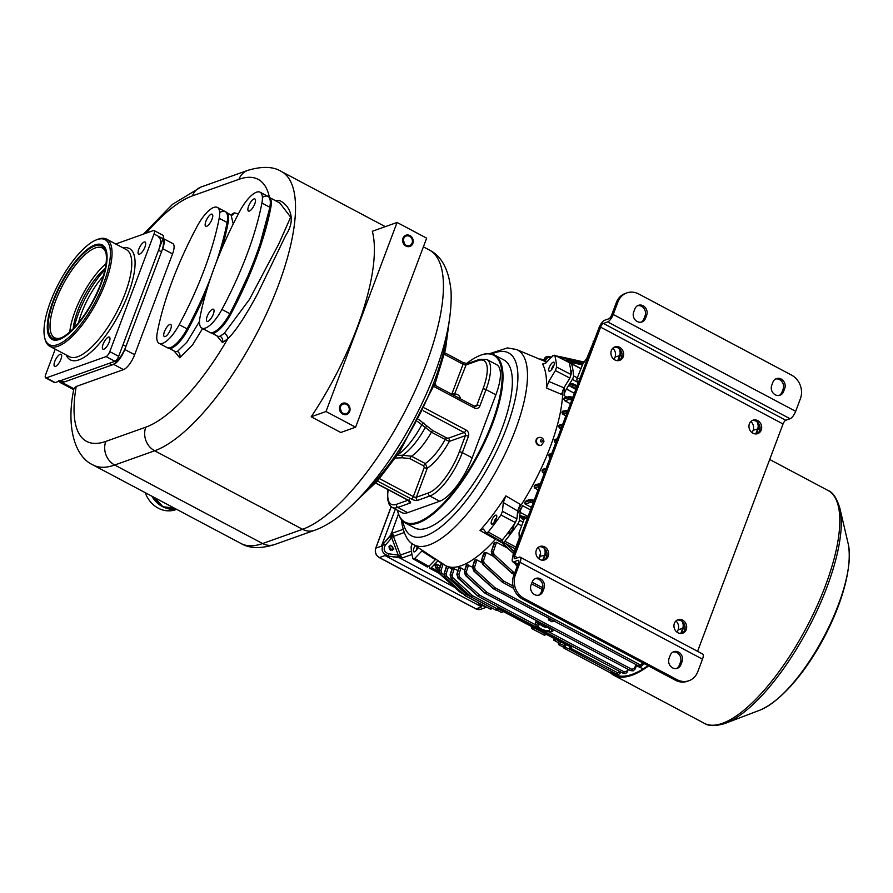 <?xml version="1.0" encoding="UTF-8"?>
<svg xmlns="http://www.w3.org/2000/svg" width="893" height="893" viewBox="0 0 893 893"><rect width="100%" height="100%" fill="white"/><g stroke="black" fill="none" stroke-linecap="round" stroke-linejoin="round"><path stroke-width="1.34" d="M59.362 381.088A14.266 4.9 -62 0 0 60.434 382.639A14.266 4.9 -62 0 0 62.387 382.639L113.645 364.389A14.266 4.9 -62 0 0 124.786 349.498L162.682 248.678A14.266 4.9 -62 0 0 162.995 238.375L172.829 243.588A14.266 4.9 118 0 1 172.539 253.913L134.642 354.733A14.266 4.9 118 0 1 123.502 369.624L76.229 386.457A140.279 48.211 -62 0 0 105.82 441.41A17.827 15.672 70.4 0 0 114.695 465.019L154.668 450.775A158.106 54.339 -62 0 0 267.643 311.188A158.106 54.339 -62 0 0 281.295 171.445C273.347 166.455 262.162 166.098 247.774 170.362L201.271 186.927A17.827 15.672 -109.6 0 0 192.464 195.868A140.279 48.211 -62 0 0 146.184 233.14M174.258 508.084L162.928 506.744L154.545 497.613M76.229 386.457L73.929 388.634C65.736 427.356 75.146 457.015 93.062 464.985A158.106 54.339 -62 0 0 114.695 465.019L262.598 543.536A158.106 54.339 118 0 1 240.976 543.491L93.062 464.985M216.832 335.768L222.457 342.566L227.771 338.804C235.417 331.537 245.363 316.49 257.63 293.674L285.738 235.406C300.215 213.483 282.221 199.675 277.645 200.4L274.921 200.378M238.375 213.907L234.223 212.835L230.852 214.867M174.113 350.971L179.739 357.78L192.508 344.966L202.611 328.512M169.302 348.404L171.456 348.337L174.247 346.64M187.519 329.093L206.473 291.018M221.542 249.37L227.213 222.524M311.199 416.785L340.78 432.491L355.593 427.211L426.653 238.163L397.072 222.457L372.348 231.265A158.106 54.339 118 0 1 311.199 416.785L326.012 411.506L355.593 427.211M397.072 222.457L326.012 411.506M348.94 411.081A5.057 4.443 70.4 0 0 347.935 405.623A5.057 4.443 70.4 0 0 343.057 404.105A5.057 4.443 70.4 0 0 340.557 406.639A5.057 4.443 70.4 0 0 341.561 412.097A5.057 4.443 70.4 0 0 346.451 413.615A5.057 4.443 70.4 0 0 348.94 411.081M412.108 243.041A5.057 4.443 70.4 0 0 411.104 237.583A5.057 4.443 70.4 0 0 406.215 236.053A5.057 4.443 70.4 0 0 403.725 238.587A5.057 4.443 70.4 0 0 404.73 244.057A5.057 4.443 70.4 0 0 409.608 245.575A5.057 4.443 70.4 0 0 412.108 243.041M222.457 342.566A4.755 4.175 70.4 0 0 220.091 336.27L224.299 333.29L249.437 299.445L278.884 243.767L290.649 217.144L279.766 202.945L269.965 197.744M211.942 333.156L214.175 333.134L217.055 331.336M230.238 313.867L256.224 258.144L269.932 207.288M339.82 406.248A5.938 5.224 -109.6 0 1 342.756 403.256A5.938 5.224 -109.6 0 1 348.504 405.054A5.938 5.224 -109.6 0 1 349.676 411.472A5.938 5.224 -109.6 0 1 346.741 414.464A5.938 5.224 -109.6 0 1 341.003 412.666A5.938 5.224 -109.6 0 1 339.82 406.248M341.238 411.662A5.057 4.443 70.4 0 0 340.255 408.905M402.989 238.197A5.938 5.224 -109.6 0 1 405.924 235.216A5.938 5.224 -109.6 0 1 411.662 237.013A5.938 5.224 -109.6 0 1 412.845 243.432A5.938 5.224 -109.6 0 1 409.909 246.412A5.938 5.224 -109.6 0 1 404.172 244.626A5.938 5.224 -109.6 0 1 402.989 238.197M404.406 243.622A5.057 4.443 70.4 0 0 403.424 240.864M210.034 332.43L210.715 332.799A26.154 8.986 -62 0 0 230.785 314.157A166.433 57.197 -62 0 0 270.78 207.745A26.154 8.986 -62 0 0 268.96 196.906L267.967 196.382A26.154 8.986 -62 0 0 262.408 197.342M201.84 328.099L209.721 332.296A26.154 8.986 -62 0 0 229.802 313.644A26.154 8.986 -62 0 0 229.802 313.633A166.433 57.197 -62 0 0 269.798 207.221A26.154 8.986 -62 0 0 267.967 196.382L260.075 192.196A26.154 8.986 -62 0 0 240.005 210.837A166.433 57.197 -62 0 0 200.01 317.261A26.154 8.986 -62 0 0 201.84 328.099A26.154 8.986 -62 0 0 221.911 309.458A166.433 57.197 -62 0 0 261.906 203.046A26.154 8.986 -62 0 0 260.075 192.196M221.609 249.192A166.433 57.197 -62 0 0 228.072 222.982A26.154 8.986 -62 0 0 226.242 212.132L225.248 211.608A26.154 8.986 -62 0 0 219.689 212.567M167.315 347.667L167.996 348.024A26.154 8.986 -62 0 0 188.066 329.383A166.433 57.197 -62 0 0 206.462 291.04M228.072 222.982L227.079 222.457A166.433 57.197 -62 0 1 216.229 262.475A166.433 57.197 -62 0 0 227.079 222.457A26.154 8.986 -62 0 0 225.248 211.608L217.356 207.422A26.154 8.986 -62 0 0 197.286 226.074A166.433 57.197 -62 0 0 157.291 332.486A26.154 8.986 -62 0 0 159.121 343.336A26.154 8.986 -62 0 0 179.192 324.684A166.433 57.197 -62 0 0 219.187 218.272A26.154 8.986 -62 0 0 217.356 207.422M187.083 328.858A166.433 57.197 -62 0 0 210.86 277.243A166.433 57.197 -62 0 1 187.083 328.881A26.154 8.986 -62 0 0 187.083 328.858L188.066 329.383M221.911 309.458L229.802 313.644A166.433 57.197 -62 0 0 269.798 207.232A26.154 8.986 -62 0 0 267.967 196.382M253.958 198.96A6.831 2.344 -62 0 0 249.069 204.999A6.831 2.344 -62 0 0 248.477 211.038A6.831 2.344 -62 0 0 249.415 211.038A6.831 2.344 -62 0 0 254.304 205.01A6.831 2.344 -62 0 0 254.896 198.96A6.831 2.344 -62 0 0 253.958 198.96M207.969 321.324A6.831 2.344 118 0 1 207.031 321.313A6.831 2.344 118 0 1 207.623 315.274A6.831 2.344 118 0 1 212.501 309.235A6.831 2.344 118 0 1 213.438 309.246A6.831 2.344 118 0 1 212.847 315.285A6.831 2.344 118 0 1 207.969 321.324M219.187 218.272L227.079 222.457A26.154 8.986 -62 0 0 225.248 211.608M159.121 343.336L167.002 347.522A26.154 8.986 -62 0 0 187.083 328.881L179.192 324.684M211.239 214.197A6.831 2.344 -62 0 0 206.35 220.225A6.831 2.344 -62 0 0 205.758 226.275A6.831 2.344 -62 0 0 206.696 226.275A6.831 2.344 -62 0 0 211.585 220.236A6.831 2.344 -62 0 0 212.177 214.197A6.831 2.344 -62 0 0 211.239 214.197M165.25 336.549A6.831 2.344 118 0 1 164.312 336.549A6.831 2.344 118 0 1 164.904 330.51A6.831 2.344 118 0 1 169.782 324.472A6.831 2.344 118 0 1 170.719 324.472A6.831 2.344 118 0 1 170.128 330.51A6.831 2.344 118 0 1 165.25 336.549M59.574 381.021L61.55 382.059A17.827 6.128 -62 0 0 63.995 382.07L112.038 364.958A17.827 6.128 -62 0 0 125.969 346.35L123.011 344.776L158.541 250.252A17.827 6.128 -62 0 0 158.887 237.359M58.592 380.496A17.827 6.128 -62 0 0 61.037 380.496L109.08 363.384L112.038 364.958M125.969 346.35L161.499 251.826A17.827 6.128 -62 0 0 162.571 239.536M103.878 282.668A59.44 20.427 -62 0 0 96.522 239.815A59.44 20.427 -62 0 0 50.499 301.678A59.44 20.427 -62 0 0 44.65 337.532A59.44 20.427 -62 0 0 70 336.304A59.44 20.427 -62 0 0 103.878 282.668M94.558 245.966A52.307 17.972 -62 0 0 53.703 300.539A52.307 17.972 -62 0 0 59.82 338.391A52.307 17.972 -62 0 0 60.177 338.257A52.307 17.972 -62 0 0 93.062 300.606A52.307 17.972 -62 0 0 105.82 252.261A52.307 17.972 -62 0 0 94.558 245.966M106.01 253.188A50.823 17.469 118 0 0 102.248 247.941A50.823 17.469 118 0 0 95.294 247.93A50.823 17.469 -62 0 0 58.983 292.804A50.823 17.469 -62 0 0 54.596 337.721A50.823 17.469 -62 0 0 61.048 337.9M69.754 331.995A50.823 17.469 118 0 1 106.01 263.703M78.584 322.686A44.583 15.315 118 0 1 103.242 276.238M154.009 233.988L109.794 351.619A4.755 1.63 118 0 1 106.077 356.586L46.28 377.873L55.154 382.584L114.951 361.297A4.755 1.63 118 0 0 118.669 356.329L162.883 238.699A4.755 1.63 118 0 0 162.972 235.261L154.098 230.55A4.755 1.63 118 0 1 154.009 233.988L162.883 238.699M55.154 382.584A4.755 1.63 118 0 1 54.506 382.584L45.632 377.873A4.755 1.63 118 0 1 45.733 374.435L55.232 349.163M46.28 377.873A4.755 1.63 118 0 1 45.632 377.873M154.098 230.55A4.755 1.63 118 0 0 153.451 230.55L115.722 243.99M144.164 242.036A6.831 2.344 118 0 1 145.101 242.036A6.831 2.344 118 0 1 144.51 248.087A6.831 2.344 118 0 1 139.621 254.114A6.831 2.344 118 0 1 138.683 254.114A6.831 2.344 118 0 1 139.275 248.075A6.831 2.344 118 0 1 144.164 242.036M55.567 366.387A6.831 2.344 118 0 1 54.64 366.387A6.831 2.344 118 0 1 55.232 360.348A6.831 2.344 118 0 1 60.11 354.309A6.831 2.344 118 0 1 61.048 354.309A6.831 2.344 118 0 1 60.456 360.348A6.831 2.344 118 0 1 55.567 366.387M109.236 342.041A6.831 2.344 118 0 1 102.963 349.174A6.831 2.344 118 0 1 103.097 344.229A6.831 2.344 118 0 1 109.37 337.096A6.831 2.344 118 0 1 109.236 342.041M44.65 337.532L44.985 338.96A60.624 20.84 -62 0 0 49.751 346.25A60.624 20.84 -62 0 0 105.407 283.003A60.624 20.84 -62 0 0 106.602 239.145A60.624 20.84 -62 0 0 97.895 239.291L96.522 239.815M60.211 338.235A52.24 17.949 118 0 1 59.898 338.358A52.24 17.949 118 0 1 52.754 338.347A52.24 17.949 118 0 1 57.264 292.178A52.24 17.949 118 0 1 94.591 246.055A52.24 17.949 118 0 1 101.735 246.066A52.24 17.949 118 0 1 105.832 252.306M105.229 268.369A44.583 15.315 -62 0 0 73.181 328.747M94.948 244.916A53.491 18.385 -62 0 0 56.728 292.145A53.491 18.385 -62 0 0 52.107 339.429A53.491 18.385 -62 0 0 59.418 339.44A53.491 18.385 -62 0 0 97.65 292.212A53.491 18.385 -62 0 0 102.271 244.928A53.491 18.385 -62 0 0 94.948 244.916M176.021 509.021A26.154 22.995 -109.6 0 1 167.806 508.351M158.675 503.496A26.154 22.995 -109.6 0 1 152.781 496.675M176.2 509.11A26.154 22.995 -109.6 0 1 151.821 496.173M176.647 509.345L175.698 509.68A26.154 22.995 -109.6 0 1 145.235 492.679M417.723 421.608L431.397 432.167A39.225 13.484 118 0 1 411.517 456.223L402.576 455.229A2.378 1.127 -107.2 0 0 402.386 457.796L395.476 458.031M377.438 480.992L411.461 499.064A4.755 1.574 -159.4 0 0 417.544 500.393A2.378 2.087 -109.6 0 1 416.361 497.245L427.289 468.166L425.302 463.545A39.225 13.484 -62 0 0 445.172 439.49L449.369 441.376L465.409 435.661A2.378 0.781 20.6 0 1 468.445 436.331L462.328 452.606L472.185 457.841A41.603 14.299 118 0 1 439.691 501.252L407.654 512.66A41.603 14.299 118 0 1 401.962 512.649L392.105 507.425A41.603 14.299 -62 0 0 397.798 507.425L410.077 503.06A2.378 2.087 70.4 0 1 408.737 500.683M418.828 419.509L427.769 426.631A2.378 2.032 145.9 0 0 425.168 427.691A42.775 14.701 -62 0 1 402.576 455.229L396.771 455.475M454.024 395.432L466.101 364.913A2.378 2.087 -109.6 0 1 467.273 363.719L479.563 359.343A2.378 2.087 -109.6 0 0 478.38 360.538L466.101 364.913A2.378 0.781 -159.4 0 1 463.065 364.244A2.378 0.815 118 0 0 463.11 362.525L467.34 363.697M397.642 454.917A45.833 15.75 -62 0 0 421.976 424.521A2.378 1.362 124.8 0 1 423.963 423.07M610.421 672.831A131.84 45.309 -62 0 0 613.815 675.264A131.84 45.309 -62 0 0 648.541 665.955M647.972 665.665A130.769 44.94 118 0 1 614.317 674.315A130.769 44.94 118 0 1 612.442 673.143M562.702 390.23A113.824 39.113 118 0 1 517.75 510.271M546.706 362.111L516.489 349.509A110.319 37.908 118 0 1 526.792 366.074A110.319 37.908 118 0 1 474.987 503.909A110.319 37.908 118 0 1 413.091 544.284L444.681 565.023A113.824 39.113 -62 0 0 445.752 565.66A113.824 39.113 -62 0 0 496.173 538.535M446.578 566.095L444.245 573.596L446.868 566.251L451.958 568.953M446.868 566.251L448.398 567.066L446.143 573.853L446.824 576.42L466.615 594.537L465.32 595.698M450.239 574.824L450.753 575.583L450.239 574.824L452.673 568.037A113.824 39.113 118 0 1 452.349 568.004L452.93 568.506L452.349 568.004L450.239 574.824L451.378 578.865L470.678 596.479M452.673 568.037L457.953 570.616M459.515 568.261L458.991 567.58L456.993 574.065L459.348 567.49A113.824 39.113 118 0 1 458.991 567.58L459.515 568.261M459.348 567.49L464.806 569.957M464.472 571.397L464.974 572.156L464.472 571.397L466.849 564.778A113.824 39.113 118 0 1 466.447 564.968L466.916 565.827L466.447 564.968L464.472 571.397L465.599 575.427L484.921 593.052M466.849 564.778L472.475 567.122M475.132 561.217L474.719 560.179L472.665 566.832L475.176 559.866A113.824 39.113 118 0 1 474.719 560.179L475.132 561.217M475.176 559.866L476.929 559.956L481.416 562.333M484.207 554.319L483.861 553.068L481.628 560.268L484.386 552.611A113.824 39.113 118 0 1 483.861 553.068L484.207 554.319M484.386 552.611L486.205 552.51L492.969 556.093M494.264 544.775L494.008 543.29L491.44 551.483L494.633 542.62A113.824 39.113 118 0 1 494.008 543.29L491.284 551.628L492.367 555.546L512.381 573.54L492.724 555.491L491.663 551.416L493.327 551.762L493.996 554.341L513.765 572.435L512.381 573.54M494.633 542.62L496.53 542.274L507.648 548.179M501.766 540.6L502.926 542.185A3.561 1.228 -62 0 0 503.083 542.33A3.561 1.228 -62 0 0 504.869 541.225A130.769 44.94 -62 0 0 517.884 523.845A3.561 1.228 -62 0 0 519.391 520.195L520.117 512.359A7.133 2.456 118 0 1 522.695 505.728A113.824 39.113 118 0 1 517.393 513.799M497.635 539.35A113.824 39.113 118 0 1 496.954 540.098A7.133 2.456 118 0 1 497.68 539.372M531.458 507.436L525.129 504.076L524.861 502.246L529.661 500.66L533.735 501.386M527.339 500.593L525.441 501.297A113.824 39.113 118 0 1 524.861 502.246M538.066 489.855L534.516 487.969L534.126 486.183L539.964 484.821M540.098 484.452L534.583 485.323A113.824 39.113 118 0 1 534.126 486.183M534.583 485.323L536.358 484.665M540.399 483.671L535.554 484.564M544.284 473.335L542.497 472.386L541.995 470.622L545.757 469.405M545.913 468.981L542.375 469.818A113.824 39.113 118 0 1 541.995 470.622M542.375 469.818L544.027 469.193M550.155 457.707L548.67 455.497L551.305 454.649M551.494 454.135L548.972 454.727A113.824 39.113 118 0 1 548.67 455.497M548.972 454.727L550.534 454.135M555.714 442.917L554.218 440.762L556.83 439.936M557.031 439.423L554.475 440.026A113.824 39.113 118 0 1 554.218 440.762M554.475 440.026L555.948 439.456M560.971 428.941L559.464 428.138L558.672 426.441L562.344 425.269M562.512 424.845L558.873 425.704A113.824 39.113 118 0 1 558.672 426.441M558.873 425.704L560.235 425.18M565.894 415.848L562.824 414.218L561.931 412.555L567.602 411.271M566.977 412.957L566.095 410.847L562.077 411.807A113.824 39.113 118 0 1 561.931 412.555M562.077 411.807L563.338 411.316M570.437 403.748L564.856 400.79L563.84 399.16L568.35 397.675L572.424 398.457M571.844 400.008L568.986 399.439L568.528 397.251L563.896 398.39A113.824 39.113 118 0 1 563.84 399.16M563.896 398.39L565.023 397.932M564.075 387.618A113.824 39.113 118 0 1 564.075 395.621A7.133 2.456 118 0 1 566.463 389.058L572.324 379.38A3.561 1.228 -62 0 0 573.518 375.841A130.769 44.94 -62 0 0 571.565 363.797A3.561 1.228 -62 0 0 571.308 363.429A3.561 1.228 -62 0 0 569.857 364.132L569.622 364.389M479.999 530.431L483.414 529.069L486.283 532.976L488.225 532.005A130.467 44.84 -62 0 0 500.962 514.993L502.48 511.332L516.924 518.889L517.65 510.986L520.228 504.344L505.851 495.894A112.217 38.566 118 0 1 493.126 514.424A112.217 38.566 118 0 1 479.999 530.431L494.465 538.747L495.224 537.999M569.109 362.491L554.676 355.224L552.957 355.57L545.813 363.038L542.531 364.065A112.217 38.566 118 0 1 546.404 388.009L548.793 381.445L555.39 370.573L556.585 367.034A130.467 44.84 -62 0 0 554.676 355.224L569.109 362.491A130.769 44.94 118 0 1 571.051 374.535L569.857 378.074L563.952 387.83L561.552 394.405L546.404 388.009M542.977 364.478L543.614 364.534M541.113 445.261L540.778 445.395A4.041 3.55 -109.6 0 1 538.133 437.76A4.041 3.55 -109.6 0 1 538.401 437.67M516.924 518.889L515.417 522.539A130.769 44.94 118 0 1 502.413 539.919L500.616 541.013L486.283 532.976M502.48 511.332L503.284 502.513L505.851 495.894M496.765 515.931A5.057 1.741 118 0 1 495.448 520.586A5.057 1.741 118 0 1 492.333 524.102A5.057 1.741 118 0 1 491.183 523.387A5.057 1.741 118 0 1 493.483 517.17A5.057 1.741 118 0 1 496.742 515.797A5.057 1.741 118 0 1 496.765 515.931M488.225 532.005L502.413 539.919M515.417 522.539L500.962 514.993M496.486 518.119A2.925 1.005 -62 0 0 495.526 519.067M494.354 521.266A2.925 1.005 -62 0 0 494.108 522.606M495.492 519.994L495.347 519.134L494.309 521.088L495.492 519.994M509.669 533.166A4.577 1.574 118 0 1 509.579 533.121A4.577 1.574 118 0 1 509.177 531.759M513.955 524.626A5.782 1.987 118 0 1 512.281 529.873A5.782 1.987 118 0 1 508.865 533.646A5.782 1.987 118 0 1 508.82 533.657A5.782 1.987 118 0 1 507.659 533.221M523.912 519.86L520.262 516.891L524.704 518.074M520.262 516.891L520.775 515.808L520.217 516.5L523.499 517.203L523.666 516.388M520.775 515.808L521.356 515.942M533.858 501.062L529.806 500.236L531.324 499.634M533.154 502.938L530.308 502.368L529.806 500.236L525.441 501.297M532.641 502.726L533.623 500.08M538.434 484.397L539.941 483.805L538.434 484.397L538.925 486.54L534.516 487.969M567.747 410.914L566.095 410.847L567.591 410.289L566.095 410.847M571.319 399.796L572.156 397.965L568.528 397.251L570.024 396.704M575.818 389.426L569.6 385.899L569.834 384.503L573.116 385.196L572.413 386.702L569.6 385.899M570.694 370.383A5.782 1.987 118 0 1 571.408 371.164A5.782 1.987 118 0 1 571.029 374.1M565.18 360.281L582.794 364.031M558.918 357.133L561.027 356.854L584.178 362.033M552.432 356.117L551.64 356.954M559.264 356.977L561.027 356.854L561.34 357.892L560.469 357.903M577.749 384.303L576.789 379.157L582.694 364.311M581.99 365.337L586.813 358.361L594.872 338.726M614.15 359.477L615.065 357.021A7.434 6.53 70.4 0 0 612.832 348.203M750.879 421.485A7.434 6.53 70.4 0 1 753.123 430.303L752.196 432.748M757.956 422.635A8.327 7.323 70.4 0 1 758.135 429.176L756.349 433.931M756.963 421.742A7.758 6.82 -109.6 0 1 757.666 428.93L755.779 433.953M618.302 360.649L620.088 355.894A8.327 7.323 70.4 0 0 619.909 349.353M618.916 348.46A7.758 6.82 -109.6 0 1 619.619 355.648L617.722 360.672M572.569 383.767L573.485 384.023L573.25 384.872L570.169 384.09L571.955 383.543L577.246 385.631M570.861 372.013A4.577 1.574 118 0 1 571.375 372.046A4.577 1.574 118 0 1 571.453 372.102M551.059 364.087A5.057 1.741 118 0 1 554.24 362.815A5.057 1.741 118 0 1 551.896 369.255A5.057 1.741 118 0 1 549.831 371.12A5.057 1.741 118 0 1 548.737 369.155A5.057 1.741 118 0 1 551.059 364.087M556.585 367.034L571.051 374.535M553.995 365.137A2.925 1.005 -62 0 0 553.024 366.074M551.852 368.284A2.925 1.005 -62 0 0 551.617 369.613M552.064 368.24L552.856 366.141L552.064 368.24M548.492 619.898L548.157 617.041M548.782 620.11L552.008 621.762L554.073 620.177L553.024 621.539M620.2 671.726L617.554 672.708L569.779 647.827L570.236 646.632L572.033 646.688L497.881 607.329L497.278 608.87L472.62 595.776L471.337 596.948M570.225 646.644L569.667 648.173M620.646 672.619L620.166 671.804L620.646 672.619L618.905 674.26L616.371 674.048L570.247 649.557A1.306 1.306 0 0 1 569.634 647.961L570.125 646.588L498.327 608.479L497.881 607.329M472.163 595.452L470.89 596.602L451.534 578.798L450.452 574.746L452.137 575.081L452.818 577.648L472.62 595.776M617.554 672.708L616.55 674.048L618.882 674.271L620.791 672.518M618.86 674.271L616.371 674.048M570.08 649.457L563.762 646.588L564.789 643.953L566.062 644.087M562.155 642.1L564.756 643.953L563.662 646.934M565.693 643.54L565.09 644.11L498.261 608.646M499.042 608.602L564.756 643.953M556.964 639.343L557.232 639.98M613.658 672.608L610.544 672.809L613.681 672.619M564.052 645.539L558.594 643.116L559.319 641.263L559.989 641.453M559.319 641.263L558.493 643.462M441.388 562.858L439.099 570.136L440.238 574.188L459.504 591.769M439.099 570.136L439.613 570.895L439.099 570.136L441.655 563.036M460.375 591.423L459.716 591.892L440.394 574.121L439.3 570.058L440.997 570.393L441.667 572.971L443.966 575.081M440.026 574.065L441.667 572.971M482.432 604.896A1.898 0.826 139.7 0 1 482.354 604.941A1.898 0.826 139.7 0 1 481.338 605.287L486.652 607.14M411.472 551.115L400.466 555.033L401.325 556.652L399.495 557.801L384.983 555.569L481.617 606.86L477.364 602.206M379.123 557.422L475.757 608.725M395.342 509.144L381.445 546.125L390.877 534.851L393.166 534.829L391.726 537.776L385.363 545.176L383.61 544.049C380.652 549.619 382.115 553.515 387.997 555.747L388.589 553.76L398.233 555.111L399.149 555.513L399.227 557.254L386.859 556.149M391.19 506.844L375.741 548.402M399.495 557.801L454.37 587.203M400.957 557.277L399.227 557.254M401.27 556.384L399.149 555.513L400.466 555.033L393.456 536.38L404.161 532.563M382.461 544.451L389.962 536.637L391.726 537.776L398.233 555.111L397.642 557.098M385.363 545.176C383.075 549.318 384.157 552.175 388.589 553.76M398.457 513.988L390.877 534.851M393.166 534.829L393.456 536.38L392.139 536.86L391.045 535.476L392.34 534.327M393.858 548.894L392.328 550.322L388.935 546.683L390.531 545.243L393.858 548.894M390.542 545.902A2.076 1.831 -109.6 0 1 391.525 549.943A2.076 1.831 -109.6 0 1 390.542 545.902M391.089 506.766L377.806 542.542M469.685 605.61L384.515 560.391M539.35 359.042L543.837 359.723M543.67 360.839L546.527 356.463L551.472 357.088M550.735 357.892L548.536 357.401L546.494 358.484L544.618 358.16L543.457 360.75M546.438 356.497L544.618 358.16L545.098 358.975L544.618 358.16M429.12 566.117A130.769 44.94 -62 0 0 429.645 568.026A3.561 1.228 -62 0 0 429.901 568.394A3.561 1.228 -62 0 0 431.352 567.68L437.704 561.038A7.133 2.456 118 0 1 438.061 560.681M435.65 566.642L434.791 564.923L436.231 564.041L440.305 566.017M435.884 567.959L434.791 564.923L436.097 568.082L438.876 570.605M436.231 564.041L437.525 566.865L439.468 568.651M438.909 570.46L436.253 568.015L437.525 566.865M438.854 570.75L435.918 568.082L435.014 564.588M435.795 559.185L428.886 566.374L427.178 566.709M412.298 543.457L411.104 546.996A130.467 44.84 -62 0 0 413.012 558.795L414.72 558.46L422.445 550.423M413.012 558.795L427.434 567.077M418.047 547.543A5.057 1.741 118 0 1 416.629 549.932A5.057 1.741 118 0 1 414.564 551.807A5.057 1.741 118 0 1 413.403 550.244A5.057 1.741 118 0 1 415.178 545.656M416.584 548.972A2.925 1.005 -62 0 0 416.339 550.3M417.288 547.041L416.54 548.782L417.812 547.387M444.245 573.596L445.384 577.637L465.231 595.642L445.54 577.57L444.457 573.518L446.143 573.853M563.226 643.105L564.041 642.726M558.839 640.772L558.918 640.002M500.125 609.606L500.94 609.227M551.796 628.672L542.788 623.883M544.897 631.005L536.135 626.261L535.298 623.414L536.28 620.557M538.624 624.988A6.296 2.076 20.6 0 1 544.63 625.826A6.296 2.076 20.6 0 1 549.63 629.152A6.296 2.076 20.6 0 1 549.083 630.536A6.296 2.076 20.6 0 1 541.069 628.795A6.296 2.076 20.6 0 1 538.591 625A6.296 2.076 20.6 0 1 538.624 624.988M548.648 631.786L624.319 671.949L626.931 671.045L627.411 671.86L625.669 673.501L623.314 673.289L625.68 673.501L628.538 669.527M456.993 574.065L458.131 578.095L477.442 595.709M478.927 594.693L477.655 595.832L458.288 578.028L457.205 573.987L458.89 574.322L459.571 576.889L479.385 595.017L478.09 596.178M541.058 624.888A3.952 1.306 -159.4 0 0 544.172 626.908A3.952 1.306 -159.4 0 0 547.856 627.444M486.406 592.026L485.122 593.175L465.766 575.371L464.684 571.319L466.369 571.654L467.039 574.221L486.864 592.36L485.569 593.521M486.864 592.36L631.798 669.292L634.398 668.388L634.89 669.192L633.204 670.822L630.782 670.621L633.17 670.833L635.023 669.091L636.843 665.028M549.731 618.782L548.838 619.988L552.008 621.762M552.689 620.356L551.684 621.651M472.665 566.832L473.792 570.873L493.662 588.889L473.96 570.817L472.888 566.765L474.563 567.1L475.243 569.667L495.046 587.795L493.662 588.889M642.96 662.997L638.975 666.055L641.386 666.256L638.685 665.877M643.083 664.626L642.592 663.823L643.083 664.626L641.42 666.245L638.796 666.055L494.041 589.123M481.628 560.268L482.745 564.32L502.603 582.325L482.923 564.264L481.852 560.201L483.526 560.547L484.196 563.115L503.987 581.231L502.603 582.325M491.44 551.483L492.545 555.546L493.996 554.341M492.344 555.424L511.823 573.127M540.566 553.28L538.725 558.694M502.112 540.689L503.15 543.993M513.553 553.28L503.529 544.06L502.301 540.879M519.279 538.033L519.034 532.808L524.236 518.989L528.41 515.562M675.945 620.959A7.434 6.53 70.4 0 1 678.155 629.744L677.195 632.3M519.034 532.808L519.525 537.396L513.207 554.185L513.988 553.917M517.192 566.318L513.698 562.311M512.593 557.734L513.207 554.185M539.138 559.018L540.098 556.473A7.434 6.53 70.4 0 0 537.899 547.688M543.29 560.201L545.121 555.346A8.327 7.323 70.4 0 0 545.054 549.061M544.083 548.146A7.758 6.82 -109.6 0 1 544.652 555.089L542.721 560.224M681.337 633.483L683.167 628.616A8.327 7.323 70.4 0 0 683.1 622.343M682.129 621.428A7.758 6.82 -109.6 0 1 682.698 628.371L680.767 633.505M405.232 522.952L414.609 527.93A95.105 32.684 -62 0 0 467.061 492.579A95.105 32.684 -62 0 0 503.786 359.924L494.409 354.956A95.105 32.684 118 0 1 457.696 487.611A95.105 32.684 118 0 1 405.232 522.952A95.105 32.684 118 0 1 397.765 511.522A95.105 32.684 118 0 1 397.675 511.164M480.412 355.302A95.105 32.684 118 0 1 480.758 355.168A95.105 32.684 118 0 1 494.409 354.956M397.474 510.271A94.513 32.483 -62 0 0 397.597 510.807A94.513 32.483 -62 0 0 457.149 487.042A94.513 32.483 -62 0 0 500.649 392.239A94.513 32.483 -62 0 0 480.066 355.436A94.513 32.483 -62 0 0 466.436 363.652M616.382 302.437A17.827 15.672 -109.6 0 1 625.189 293.496L626.786 292.926A17.827 15.672 70.4 0 0 617.978 301.867L616.382 302.437L611.638 315.039A3.561 1.228 -62 0 1 608.859 318.768L604.583 320.286A7.133 2.456 118 0 0 599.013 327.731L512.95 556.685A7.133 2.456 118 0 0 512.816 561.842L517.862 564.532M775.637 378.978A7.133 6.273 -109.6 0 1 782 381.724A7.133 6.273 -109.6 0 1 783.116 389.058L784.724 388.488A7.133 6.273 -109.6 0 0 783.306 380.775A7.133 6.273 -109.6 0 0 776.419 378.632A7.133 6.273 -109.6 0 0 772.891 382.204L771.708 385.363A7.133 6.273 -109.6 0 0 773.126 393.065A7.133 6.273 -109.6 0 0 780.013 395.219A7.133 6.273 -109.6 0 0 783.541 391.636L784.724 388.488M779.187 395.443A7.133 6.273 -109.6 0 0 781.933 392.206L783.116 389.058M637.591 305.696A7.133 6.273 -109.6 0 1 643.953 308.442A7.133 6.273 -109.6 0 1 645.07 315.776L646.677 315.207A7.133 6.273 -109.6 0 0 645.259 307.505A7.133 6.273 -109.6 0 0 638.361 305.35A7.133 6.273 -109.6 0 0 634.845 308.933L633.662 312.081A7.133 6.273 -109.6 0 0 635.079 319.783A7.133 6.273 -109.6 0 0 641.967 321.938A7.133 6.273 -109.6 0 0 645.494 318.366L646.677 315.207M641.141 322.161A7.133 6.273 -109.6 0 0 643.886 318.935L645.07 315.776M697.589 651.321L783.038 423.985A3.561 1.228 118 0 1 785.818 420.268L790.093 418.75A7.133 2.456 -62 0 0 795.663 411.305L800.396 398.702A17.827 15.672 70.4 0 0 791.533 375.093L638.696 293.964A17.827 15.672 70.4 0 0 626.786 292.926M520.072 562.333L702.501 659.168L697.757 671.77A17.827 15.672 70.4 0 1 688.95 680.723A17.827 15.672 70.4 0 1 677.05 679.673L524.213 598.544A17.827 15.672 70.4 0 1 515.339 574.936L520.072 562.333A7.133 2.456 -62 0 0 520.217 557.176A7.133 2.456 -62 0 0 519.246 557.176L514.971 558.694A3.561 1.228 118 0 1 514.48 558.694A3.561 1.228 118 0 1 514.558 556.116L600.609 327.151A3.561 1.228 118 0 1 603.4 323.433L607.675 321.915A7.133 2.456 -62 0 0 613.245 314.47L617.978 301.867M614.105 347.265A7.133 6.273 -109.6 0 1 620.468 350.011A7.133 6.273 -109.6 0 1 621.584 357.345A7.133 6.273 -109.6 0 1 618.838 360.582M539.093 546.817A7.133 6.273 -109.6 0 1 545.456 549.563A7.133 6.273 -109.6 0 1 546.583 556.897A7.133 6.273 -109.6 0 1 543.837 560.134M752.152 420.547A7.133 6.273 -109.6 0 1 758.514 423.293A7.133 6.273 -109.6 0 1 759.642 430.627A7.133 6.273 -109.6 0 1 756.896 433.853M677.14 620.099A7.133 6.273 -109.6 0 1 683.502 622.845A7.133 6.273 -109.6 0 1 684.63 630.179A7.133 6.273 -109.6 0 1 681.884 633.405M686.237 629.61A7.133 6.273 -109.6 0 1 682.71 633.182A7.133 6.273 -109.6 0 1 675.822 631.038A7.133 6.273 -109.6 0 1 674.394 623.325A7.133 6.273 -109.6 0 1 677.921 619.742A7.133 6.273 -109.6 0 1 684.808 621.896A7.133 6.273 -109.6 0 1 686.237 629.61M761.238 430.058A7.133 6.273 -109.6 0 1 757.71 433.63A7.133 6.273 -109.6 0 1 750.823 431.486A7.133 6.273 -109.6 0 1 749.406 423.773A7.133 6.273 -109.6 0 1 752.933 420.201A7.133 6.273 -109.6 0 1 759.82 422.344A7.133 6.273 -109.6 0 1 761.238 430.058M548.179 556.328A7.133 6.273 -109.6 0 1 544.663 559.911A7.133 6.273 -109.6 0 1 537.765 557.757A7.133 6.273 -109.6 0 1 536.347 550.043A7.133 6.273 -109.6 0 1 539.874 546.471A7.133 6.273 -109.6 0 1 546.762 548.615A7.133 6.273 -109.6 0 1 548.179 556.328M623.191 356.776A7.133 6.273 -109.6 0 1 619.664 360.359A7.133 6.273 -109.6 0 1 612.777 358.205A7.133 6.273 -109.6 0 1 611.359 350.491A7.133 6.273 -109.6 0 1 614.875 346.919A7.133 6.273 -109.6 0 1 621.774 349.074A7.133 6.273 -109.6 0 1 623.191 356.776M524.213 598.544L522.606 599.114A17.827 15.672 -109.6 0 1 513.743 575.505L518.476 562.903A3.561 1.228 -62 0 0 518.543 560.324A3.561 1.228 -62 0 0 518.063 560.324L513.788 561.842A7.133 2.456 118 0 1 512.816 561.842M702.501 659.168A7.133 2.456 -62 0 0 702.635 654.011L520.217 557.176M680.901 664.705A7.133 6.273 -109.6 0 1 677.374 668.288A7.133 6.273 -109.6 0 1 670.487 666.133A7.133 6.273 -109.6 0 1 669.069 658.431L670.252 655.272A7.133 6.273 -109.6 0 1 673.769 651.7A7.133 6.273 -109.6 0 1 680.667 653.855A7.133 6.273 -109.6 0 1 682.085 661.557L680.901 664.705L679.294 665.285A7.133 6.273 -109.6 0 1 676.548 668.511M542.855 591.434A7.133 6.273 -109.6 0 1 539.327 595.006A7.133 6.273 -109.6 0 1 532.44 592.863A7.133 6.273 -109.6 0 1 531.022 585.149L532.206 582.002A7.133 6.273 -109.6 0 1 535.722 578.418A7.133 6.273 -109.6 0 1 542.62 580.573A7.133 6.273 -109.6 0 1 544.038 588.275L542.855 591.434L541.247 592.003A7.133 6.273 -109.6 0 1 538.501 595.229M688.95 680.723L687.353 681.292A17.827 15.672 -109.6 0 1 675.443 680.243L522.606 599.114M534.94 578.764A7.133 6.273 -109.6 0 1 541.314 581.522A7.133 6.273 -109.6 0 1 542.431 588.855L544.038 588.275M541.247 592.003L542.431 588.855M672.998 652.046A7.133 6.273 -109.6 0 1 679.361 654.792A7.133 6.273 -109.6 0 1 680.477 662.126L682.085 661.557M679.294 665.285L680.477 662.126M73.907 388.756L62.387 382.639M105.82 441.41L145.793 427.178A140.279 48.211 -62 0 0 227.771 338.804A4.755 3.047 45.8 0 0 224.299 333.29M269.385 197.186A140.279 48.211 -62 0 0 238.967 179.314L192.464 195.868M234.223 212.835A4.755 4.175 -109.6 0 1 231.968 215.191M175.408 351.608L177.372 351.485L186.838 342.276L199.507 321.424M179.739 357.78A4.755 4.175 70.4 0 0 177.372 351.485M233.24 223.942L231.053 214.979L231.867 215.224M218.115 336.404L220.091 336.27M277.645 200.4A4.755 3.148 -87.4 0 1 276.674 201.305M145.793 427.178A17.827 15.672 70.4 0 0 154.668 450.775L302.571 529.292L262.598 543.536A17.827 15.672 -109.6 0 0 274.508 544.574C260.589 548.882 249.415 548.514 240.976 543.491M238.967 179.314A17.827 15.672 -109.6 0 1 247.774 170.362M162.682 248.678L172.539 253.913M124.786 349.498L134.642 354.733M113.645 364.389L123.502 369.624M423.382 246.859L429.209 249.951A158.106 54.339 118 0 1 415.558 389.705A158.106 54.339 118 0 1 302.571 529.292A17.827 15.672 -109.6 0 0 314.481 530.342L274.508 544.574M230.785 314.157L229.802 313.633M270.78 207.745L261.906 203.046M158.541 250.252L161.499 251.826M61.037 380.496L63.995 382.07M74.152 327.731A52.129 17.916 118 0 1 104.939 269.742M106.077 356.586L114.951 361.297M66.238 355.001A63.001 21.655 -62 0 0 93.955 349.353A63.001 21.655 -62 0 0 128.168 294.132A63.001 21.655 118 0 0 123.089 247.897M49.751 346.25L69.464 356.72A60.624 20.84 -62 0 0 125.12 293.473A60.624 20.84 118 0 0 126.326 249.616L106.602 239.145M109.794 351.619L118.669 356.329M388.198 489.721A39.225 13.484 -62 0 0 396.615 504.277L407.989 500.225M379.503 478.626L413.325 496.575L424.253 467.497A2.378 0.781 20.6 0 0 427.289 468.166A42.797 14.712 -62 0 0 449.369 441.376A2.378 2.087 70.4 0 0 448.186 438.229L464.226 432.513A2.378 2.087 -109.6 0 1 465.409 435.661L459.292 451.936A2.378 0.781 20.6 0 1 462.328 452.606A41.603 14.299 -62 0 1 429.823 496.017L439.691 501.252M411.461 499.064A2.378 0.815 118 0 0 413.325 496.575A2.378 0.781 20.6 0 0 416.361 497.245L428.64 492.869A39.225 13.484 -62 0 0 459.292 451.936M433.92 386.502L474.373 407.978A4.755 4.175 70.4 0 0 479.898 405.869A2.378 0.781 -159.4 0 0 476.851 405.199L474.205 406.148M460.721 398.981A42.797 14.712 -62 0 0 455.173 393.992A2.378 0.781 20.6 0 1 452.137 393.322L463.065 364.244L444.368 354.32M474.094 406.259A2.378 0.815 118 0 1 474.417 406.259L475.679 406.393A2.378 2.087 -109.6 0 0 476.851 405.199L482.979 388.924A39.225 13.484 -62 0 0 478.38 360.538M396.615 504.277A2.378 2.087 70.4 0 0 397.798 507.425L407.654 512.66M417.544 500.393L429.823 496.017A2.378 2.087 70.4 0 1 428.64 492.869M375.707 482.923L408.268 500.203A4.755 1.574 20.6 0 1 410.077 503.06M424.253 467.497L423.673 465.9L409.887 458.589L402.386 457.796M408.268 500.203A2.378 0.815 118 0 1 407.934 500.203L409.217 501.096L409.139 499.7M427.769 426.631L432.826 430.593A2.378 0.815 118 0 0 431.397 432.167L445.172 439.49A2.378 0.815 118 0 1 446.612 437.916L448.186 438.229M423.673 465.9A2.378 0.815 -62 0 1 425.302 463.545L411.517 456.223A2.378 0.815 -62 0 0 409.887 458.589M479.898 405.869L486.015 389.594L495.872 394.829L472.185 457.841M424.577 408.001L466.079 430.035A4.755 4.175 -109.6 0 1 468.445 436.331M434.478 385.062L474.417 406.259A2.378 0.815 118 0 1 474.373 407.978M363.083 493.796A124.819 42.897 -62 0 0 434.389 381.043A124.819 42.897 -62 0 0 447.293 331.56M482.979 388.924A2.378 0.781 20.6 0 1 486.015 389.594A41.603 14.299 -62 0 0 486.841 359.499L496.698 364.724A41.603 14.299 118 0 1 495.872 394.829M462.786 362.525A2.378 0.815 118 0 1 463.11 362.525L444.747 352.78M450.742 393.869L452.137 393.322M466.079 430.035A2.378 0.815 118 0 1 464.226 432.513L423.237 410.758M432.826 430.593L446.612 437.916M769.688 459.493L827.967 490.424A131.84 45.309 -62 0 1 838.047 505.137A131.84 45.309 118 0 1 806.279 627.913A131.84 45.309 118 0 1 722.381 723.341A131.84 45.309 118 0 1 704.343 723.319L613.815 675.264M838.315 604.929A101.021 34.715 -62 0 0 848.25 544.016C857.113 591.233 804.336 690.858 760.088 710.08A101.021 34.715 -62 0 0 838.315 604.929M848.25 544.016L839.844 508.184A130.791 44.951 118 0 1 826.985 587.058A130.791 44.951 118 0 1 725.708 723.207A130.791 44.951 118 0 1 724.815 723.531M546.494 358.484L545.221 361.486M502.301 542.933L496.954 540.098M530.542 509.892L522.695 505.728M566.977 397.162L564.075 395.621M517.65 510.986L503.284 502.513M504.869 541.225L515.886 547.074M524.012 519.581L521.825 518.755M523.745 516.422L525.53 517.192M522.684 519.034L523.499 517.203L524.905 517.806M520.117 512.359L527.294 516.165M523.052 522.137L519.391 520.195M521.657 525.843L517.884 523.845M530.308 502.368L525.129 504.076M544.931 471.604L542.497 472.386M550.479 456.848L549.262 457.238M556.004 442.135L554.91 442.493M561.518 427.479L559.464 428.138M566.553 413.024L562.824 414.218M568.986 399.439L564.856 400.79M572.547 398.133L572.86 397.318M572.324 397.162L569.254 396.604M576.253 388.276L572.413 386.702M574.378 393.255L566.463 389.058M573.518 375.841L577.291 377.851M572.324 379.38L576.543 381.624M582.214 364.869L567.97 361.687M566.352 360.404L582.761 364.065M566.542 360.962L564.566 360.404M583.598 362.871L561.34 357.892M561.15 356.921L584.145 362.067M556.763 356.05L560.078 356.787M593.99 341.093L593.131 341.561M576.789 379.157L580.115 377.985M758.135 429.176L760.077 428.584M753.123 430.303L757.666 428.93M620.088 355.894L622.03 355.314M615.065 357.021L619.619 355.648M580.74 368.664L571.565 363.797M573.496 384.102L577.224 385.687M576.945 386.446L573.116 385.196L576.833 386.725M548.793 381.445L563.952 387.83M569.857 378.074L555.39 370.573M542.732 587.806L532.128 582.18M514.703 572.938L513.765 572.435M496.53 542.274L493.327 551.762M513.029 586.031L503.987 581.231M486.205 552.51L483.526 560.547M639.98 664.727L495.046 587.795M476.929 559.956L474.563 567.1M634.89 669.192L634.398 668.388L636.084 664.626M468.546 565.046L466.369 571.654M627.411 671.86L626.931 671.045L627.79 669.125M454.269 568.651L452.137 575.081M570.247 649.557L572.033 646.688M497.881 609.327L497.278 608.87L496.095 610.198A1.306 1.306 0 0 0 497.926 609.517L497.881 609.327M497.792 609.618L498.339 608.468L570.493 646.766M451.166 578.742L452.818 577.648M611.549 671.48L610.354 672.809L564.242 648.318L566.352 644.59M498.595 608.847L561.697 642.346M559.197 641.207L498.194 608.825L559.197 641.207L558.449 643.25A1.306 1.306 0 0 0 559.063 644.858L560.871 641.922M443.14 564.019L440.997 570.393M498.194 608.814L559.576 641.397M463.121 593.923L460.263 592.405L460.955 591.947M441.309 562.813L438.965 570.259L440.048 574.188L460.152 592.238M486.707 607.162L480.78 609.283A7.133 6.273 -109.6 0 1 476.014 608.859L481.617 606.86M479.842 603.523L481.338 605.287L480.2 605.7M381.445 546.125L375.83 548.123A7.133 6.273 -109.6 0 0 379.38 557.567L384.983 555.569M400.444 558.583L411.986 554.464M389.962 536.637L391.045 535.476M403.1 529.348L391.078 533.623M543.446 360.593L542.665 360.426M540.879 359.098L543.815 359.756M541.08 359.767L540.756 359.031L539.026 359.131M548.358 356.441L551.45 357.133M548.536 357.401L548.224 356.363L546.349 356.53L543.39 360.727M503.384 611.582L501.286 612.33L497.289 610.209M501.966 612.085L501.152 612.263M553.85 640.203L558.616 642.804L553.973 640.303L556.071 639.555M553.984 638.45L553.615 639.589A0.592 0.592 0 0 0 553.894 640.303L553.649 639.701M532.92 627.266L531.48 627.946M531.837 626.685L531.804 628.538L533.902 627.79M546.293 634.365L544.194 635.113L531.681 628.438M555.089 639.031L553.671 639.533L554.028 638.462M437.704 561.038L441.276 562.936M438.82 571.643L431.352 567.68M435.293 559.677L421.864 550.992M414.72 558.46L428.886 566.374M471.169 596.959L466.615 594.537M491.786 608.379L491.53 607.776M491.273 607.642L490.09 608.959A1.306 1.306 0 0 0 491.92 608.278L492.01 608.033M466.157 594.213L464.673 595.229M445.172 577.514L446.824 576.42M461 567.937L458.89 574.322M535.253 624.676L479.385 595.017M631.798 669.292L630.503 670.442M545.59 625.48A8.35 2.757 -159.4 0 0 536.927 624.084A8.35 2.757 -159.4 0 0 538.367 628.047M542.118 630.045A8.35 2.757 -159.4 0 0 550.78 631.44A8.35 2.757 -159.4 0 0 549.34 627.478M539.673 622.354A9.544 3.148 -159.4 0 0 535.298 623.414M624.319 671.949L623.135 673.289L478.201 596.357L457.942 578.095L459.571 576.889M543.603 630.67C550.066 632.255 553.247 632.077 553.158 630.123A9.544 3.148 -159.4 0 0 553.225 629.554M457.919 577.972L456.848 574.188M465.398 575.304L467.039 574.221M475.243 569.667L473.614 570.873L493.103 588.487M494.588 587.471L493.137 588.61L493.751 588.956M473.591 570.75L472.52 566.966L474.54 560.402M484.196 563.115L482.566 564.32L502.045 581.923M503.529 580.908L502.078 582.046L502.982 582.56M502.692 582.392L513.665 588.331M482.544 564.197L481.472 560.413L483.66 553.381M513.308 572.112L511.856 573.261L512.761 573.775M512.47 573.596L514.089 574.567M539.104 558.996L540.488 554.955M505.639 543.681L514.201 551.55M504.623 543.145L503.351 544.116L513.52 553.359M527.863 517.025L524.236 518.989M545.121 555.346L547.029 554.765M540.098 556.473L544.652 555.089M683.167 628.616L685.076 628.047M678.155 629.744L682.698 628.371M402.944 521.356A103.566 35.586 -62 0 0 468.624 497.368A103.566 35.586 -62 0 0 517.259 367.972A103.566 35.586 -62 0 0 491.809 353.952M540.845 445.373L541.381 445.183A4.041 3.55 -109.6 0 1 538.669 437.57A4.041 3.55 -109.6 0 1 540.243 437.425M540.41 440.751A1.072 0.938 70.4 0 0 542.319 441.053A1.072 0.938 70.4 0 0 540.41 440.751M613.245 314.47L795.663 411.305M607.675 321.915L790.093 418.75M603.4 323.433L785.818 420.268M600.609 327.151L783.038 423.985M514.558 556.116L517.627 557.745M513.788 561.842L518.029 564.097M518.063 560.324L518.822 560.726M677.05 679.673L675.443 680.243M515.339 574.936L513.743 575.505M643.886 318.935L645.494 318.366M781.933 392.206L783.541 391.636M60.434 382.639L73.728 389.694M227.213 212.936L231.053 214.979M169.101 348.315L175.017 351.451M143.483 234.1L172.494 204.33L201.271 186.927M429.209 249.951C441.678 256.034 448.956 269.764 451.043 291.14C452.193 316.423 445.73 346.529 431.643 381.467C404.172 449.291 354.945 516.254 314.481 530.342M281.295 171.445L385.307 226.655M211.808 333.1L217.725 336.237M387.953 489.598L387.439 498.852L389.326 504.835L392.105 507.425M375.607 483.035L407.934 500.203M449.09 322.083L445.451 349.743L435.55 382.26L399.551 452.092L377.438 480.992L355.492 501.754M486.841 359.499L479.563 359.343M436.108 385.821L435.159 383.298M760.088 710.08L724.759 723.553C715.382 726.31 708.584 726.232 704.343 723.319M827.967 490.424C832.756 492.076 836.719 497.993 839.844 508.184M643.194 668.879L636.497 665.787M447.784 566.731L445.752 565.66M495.347 519.134L496.262 518.777M494.309 521.088L494.532 522.048M513.788 526.133L513.129 525.787M510.439 532.44L508.876 531.603M503.083 542.33L515.239 548.782M520.641 515.819L525.586 517.147M526.49 500.504L530.565 499.522L534.17 500.247M543.234 469.093L546.695 468.278M549.764 454.024L551.707 453.566M555.189 439.345L557.232 438.865M559.509 425.057L563.282 424.164M562.623 411.193L568.026 410.155M564.343 397.809L569.265 396.592M556.607 355.972L560.235 356.776M551.249 357.513L553.135 355.76M586.935 358.037L582.292 364.746M571.308 363.429L580.807 368.474M551.807 368.095L552.041 369.055M552.845 366.141L553.772 365.795M643.708 663.399L643.217 664.504M570.125 646.588L498.327 608.479M496.095 610.198L471.437 597.116L451.199 578.865L450.105 574.958L452.249 568.015M564.242 648.318A1.306 1.306 0 0 1 563.617 646.722L564.655 643.886M610.354 672.809L612.844 673.043M563.539 647.224L559.063 644.858M390.464 550.334L391.726 549.887M389.08 546.416L390.33 545.969M377.806 542.631L375.707 548.235C374.613 552.198 375.786 555.312 379.224 557.567L384.47 560.357M470.734 606.146L475.857 608.859L480.78 609.283M497.256 610.232L501.196 612.33A0.592 0.592 0 0 0 501.676 612.364L503.585 611.683M531.804 626.674L531.435 627.835A0.592 0.592 0 0 0 531.726 628.538L544.116 635.113A0.592 0.592 0 0 0 544.585 635.146L546.494 634.465M429.901 568.394L439.423 573.44M416.54 548.782L416.763 549.742M446.511 566.028L444.111 573.719L445.205 577.637L465.432 595.877L490.09 608.959M458.857 567.658L456.859 574.188M633.159 670.833L630.603 670.621L550.501 628.103M544.306 624.81L484.944 593.175L465.42 575.427L464.327 571.531L466.291 565.124M623.135 673.289L625.658 673.501M641.018 666.368L643.206 664.526M542.196 589.492L531.514 583.821M502 540.511L503.172 544.116L513.475 553.481M401.549 519.882L402.107 524.704C404.462 535.298 408.123 541.828 413.091 544.284M480.066 355.436L480.758 355.168M397.597 510.807L397.765 511.522M516.489 349.509L507.458 347.913L489.799 353.617M541.381 445.183L543.949 441.689C543.614 438.441 541.85 437.068 538.669 437.57L538.133 437.76"/></g></svg>
